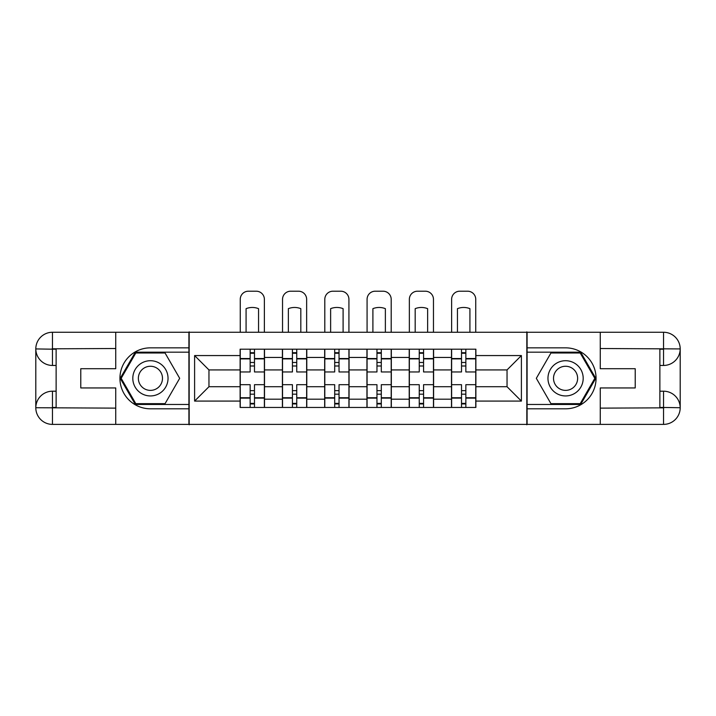 <?xml version="1.0" encoding="UTF-8"?>
<svg xmlns="http://www.w3.org/2000/svg" width="716" height="716" viewBox="0 0 716 716"><rect width="100%" height="100%" fill="white"/><g stroke="black" fill="none" stroke-linecap="round" stroke-linejoin="round"><path stroke-width="1.07" d="M108.42 424.391L607.58 424.391M607.58 332.26L108.42 332.26M282.399 407.458L282.399 357.454L264.508 357.454L264.508 407.458M264.508 357.454L264.508 349.193M282.399 357.454L282.399 349.193M306.788 349.193L306.788 407.458M324.67 407.458L324.67 349.193M349.059 349.193L349.059 407.458M366.941 407.458L366.941 349.193M391.33 349.193L391.33 407.458M409.212 407.458L409.212 349.193M433.601 349.193L433.601 407.458M451.492 407.458L451.492 349.193M451.492 386.721L433.601 386.721M409.212 386.721L391.33 386.721M366.941 386.721L349.059 386.721M324.67 386.721L306.788 386.721M282.399 386.721L264.508 386.721M451.492 369.921L433.601 369.921M409.212 369.921L391.33 369.921M366.941 369.921L349.059 369.921M324.67 369.921L306.788 369.921M282.399 369.921L264.508 369.921M208.956 386.721L240.12 386.721L240.12 369.921L208.956 369.921L208.956 386.721L194.6 401.085L194.6 355.566L240.12 355.566L240.12 369.921M475.88 369.921L475.88 386.721L507.044 386.721L507.044 369.921L475.88 369.921L475.88 349.193L240.12 349.193L240.12 355.566M475.88 355.566L521.4 355.566L521.4 401.085L475.88 401.085L475.88 386.721M240.12 386.721L240.12 407.458L475.88 407.458L475.88 401.085M240.12 401.085L194.6 401.085M526.824 424.794L526.824 331.848M189.176 424.794L189.176 331.848M254.484 403.385L250.153 403.385M250.153 353.257L254.484 353.257M296.755 403.385L292.423 403.385M292.423 353.257L296.755 353.257M339.035 403.385L334.694 403.385M334.694 353.257L339.035 353.257M381.306 403.385L376.965 403.385M376.965 353.257L381.306 353.257M423.577 403.385L419.245 403.385M419.245 353.257L423.577 353.257M465.848 403.385L461.516 403.385M461.516 353.257L465.848 353.257M194.6 355.566L208.956 369.921M507.044 386.721L521.4 401.085M507.044 369.921L521.4 355.566M264.374 407.458L264.374 371.953L254.484 371.953L254.484 349.193M250.153 349.193L250.153 371.953L240.254 371.953L240.254 349.193M264.374 371.953L264.374 349.193M240.254 407.458L240.254 384.689L250.153 384.689L250.153 407.458M254.484 407.458L254.484 384.689L264.374 384.689M250.153 365.992L254.484 365.992M240.254 384.689L240.254 371.953M254.484 390.65L250.153 390.65M254.484 403.931L250.153 403.931M250.153 394.176L254.484 394.176M254.484 362.475L250.153 362.475M250.153 352.72L254.484 352.72M264.374 331.848L264.374 299.333A8.127 8.127 0 0 0 256.247 291.206L248.389 291.206A8.127 8.127 0 0 0 240.254 299.333L240.254 331.848M246.08 331.848L246.08 308.659A16.799 16.799 0 0 1 258.548 308.659L258.548 331.848M56.125 365.455L52.465 365.455A16.665 16.665 0 0 1 35.8 348.925A16.665 16.665 0 0 1 52.465 332.26L188.908 332.26L188.908 347.842L150.423 347.842A30.484 30.484 0 0 0 119.939 378.325A30.484 30.484 0 0 0 150.423 408.809L188.908 408.809L188.908 424.391L52.465 424.391A16.665 16.665 0 0 1 35.8 407.726A16.665 16.665 0 0 1 52.465 391.196L56.125 391.196M188.908 408.809L188.908 347.842M115.741 332.26L115.741 368.704L80.783 368.704L80.783 387.947L115.741 387.947L115.741 424.391M52.465 365.455A16.665 16.665 0 0 1 35.8 348.925L52.465 349.193L52.465 365.455A16.665 16.665 0 0 1 35.8 348.925L35.8 407.726L115.741 408.129M52.465 408.129L52.465 424.391A16.665 16.665 0 0 1 35.8 407.726A16.665 16.665 0 0 1 52.465 391.196L52.465 407.458L56.125 407.458L56.125 349.193L52.465 349.193M188.908 352.174L135.333 352.174L120.234 378.325L135.333 404.477L188.908 404.477M659.875 391.196L663.535 391.196A16.665 16.665 0 0 1 680.2 407.726A16.665 16.665 0 0 1 663.535 424.391L527.092 424.391L527.092 408.809L565.577 408.809A30.484 30.484 0 0 0 596.061 378.325A30.484 30.484 0 0 0 565.577 347.842L527.092 347.842L527.092 332.26L663.535 332.26A16.665 16.665 0 0 1 680.2 348.925A16.665 16.665 0 0 1 663.535 365.455L659.875 365.455M527.092 347.842L527.092 408.809M600.259 424.391L600.259 387.947L635.217 387.947L635.217 368.704L600.259 368.704L600.259 332.26M663.535 391.196A16.665 16.665 0 0 1 680.2 407.726L663.535 407.458L663.535 391.196A16.665 16.665 0 0 1 680.2 407.726L680.2 348.925L600.259 348.513M663.535 348.513L663.535 332.26A16.665 16.665 0 0 1 680.2 348.925A16.665 16.665 0 0 1 663.535 365.455L663.535 349.193L659.875 349.193L659.875 407.458L663.535 407.458M527.092 404.477L580.667 404.477L595.766 378.325L580.667 352.174L527.092 352.174M132.809 378.325A17.614 17.614 0 0 0 150.423 395.939A17.614 17.614 0 0 0 168.036 378.325A17.614 17.614 0 0 0 150.423 360.712A17.614 17.614 0 0 0 132.809 378.325M138.367 378.325A12.056 12.056 0 0 0 150.423 390.381A12.056 12.056 0 0 0 162.487 378.325A12.056 12.056 0 0 0 150.423 366.261A12.056 12.056 0 0 0 138.367 378.325M165.056 352.988L179.68 378.325L165.056 403.663L135.798 403.663L121.174 378.325L135.798 352.988L165.056 352.988M547.964 378.325A17.614 17.614 0 0 0 565.577 395.939A17.614 17.614 0 0 0 583.191 378.325A17.614 17.614 0 0 0 565.577 360.712A17.614 17.614 0 0 0 547.964 378.325M553.513 378.325A12.056 12.056 0 0 0 565.577 390.381A12.056 12.056 0 0 0 577.633 378.325A12.056 12.056 0 0 0 565.577 366.261A12.056 12.056 0 0 0 553.513 378.325M580.202 352.988L594.826 378.325L580.202 403.663L550.944 403.663L536.32 378.325L550.944 352.988L580.202 352.988M306.645 407.458L306.645 371.953L296.755 371.953L296.755 349.193M292.423 349.193L292.423 371.953L282.534 371.953L282.534 349.193M306.645 371.953L306.645 349.193M282.534 407.458L282.534 384.689L292.423 384.689L292.423 407.458M296.755 407.458L296.755 384.689L306.645 384.689M292.423 365.992L296.755 365.992M282.534 384.689L282.534 371.953M296.755 390.65L292.423 390.65M296.755 403.931L292.423 403.931M292.423 394.176L296.755 394.176M296.755 362.475L292.423 362.475M292.423 352.72L296.755 352.72M306.645 331.848L306.645 299.333A8.127 8.127 0 0 0 298.518 291.206L290.66 291.206A8.127 8.127 0 0 0 282.534 299.333L282.534 331.848M288.36 331.848L288.36 308.659A16.799 16.799 0 0 1 300.818 308.659L300.818 331.848M348.925 407.458L348.925 371.953L339.035 371.953L339.035 349.193M334.694 349.193L334.694 371.953L324.804 371.953L324.804 349.193M348.925 371.953L348.925 349.193M324.804 407.458L324.804 384.689L334.694 384.689L334.694 407.458M339.035 407.458L339.035 384.689L348.925 384.689M334.694 365.992L339.035 365.992M324.804 384.689L324.804 371.953M339.035 390.65L334.694 390.65M339.035 403.931L334.694 403.931M334.694 394.176L339.035 394.176M339.035 362.475L334.694 362.475M334.694 352.72L339.035 352.72M348.925 331.848L348.925 299.333A8.127 8.127 0 0 0 340.789 291.206L332.931 291.206A8.127 8.127 0 0 0 324.804 299.333L324.804 331.848M330.631 331.848L330.631 308.659A16.799 16.799 0 0 1 343.098 308.659L343.098 331.848M391.196 407.458L391.196 371.953L381.306 371.953L381.306 349.193M376.965 349.193L376.965 371.953L367.075 371.953L367.075 349.193M391.196 371.953L391.196 349.193M367.075 407.458L367.075 384.689L376.965 384.689L376.965 407.458M381.306 407.458L381.306 384.689L391.196 384.689M376.965 365.992L381.306 365.992M367.075 384.689L367.075 371.953M381.306 390.65L376.965 390.65M381.306 403.931L376.965 403.931M376.965 394.176L381.306 394.176M381.306 362.475L376.965 362.475M376.965 352.72L381.306 352.72M391.196 331.848L391.196 299.333A8.127 8.127 0 0 0 383.069 291.206L375.211 291.206A8.127 8.127 0 0 0 367.075 299.333L367.075 331.848M372.902 331.848L372.902 308.659A16.799 16.799 0 0 1 385.369 308.659L385.369 331.848M433.466 407.458L433.466 371.953L423.577 371.953L423.577 349.193M419.245 349.193L419.245 371.953L409.355 371.953L409.355 349.193M433.466 371.953L433.466 349.193M409.355 407.458L409.355 384.689L419.245 384.689L419.245 407.458M423.577 407.458L423.577 384.689L433.466 384.689M419.245 365.992L423.577 365.992M409.355 384.689L409.355 371.953M423.577 390.65L419.245 390.65M423.577 403.931L419.245 403.931M419.245 394.176L423.577 394.176M423.577 362.475L419.245 362.475M419.245 352.72L423.577 352.72M433.466 331.848L433.466 299.333A8.127 8.127 0 0 0 425.34 291.206L417.482 291.206A8.127 8.127 0 0 0 409.355 299.333L409.355 331.848M415.182 331.848L415.182 308.659A16.799 16.799 0 0 1 427.64 308.659L427.64 331.848M475.746 407.458L475.746 371.953L465.848 371.953L465.848 349.193M461.516 349.193L461.516 371.953L451.626 371.953L451.626 349.193M475.746 371.953L475.746 349.193M451.626 407.458L451.626 384.689L461.516 384.689L461.516 407.458M465.848 407.458L465.848 384.689L475.746 384.689M461.516 365.992L465.848 365.992M451.626 384.689L451.626 371.953M465.848 390.65L461.516 390.65M465.848 403.931L461.516 403.931M461.516 394.176L465.848 394.176M465.848 362.475L461.516 362.475M461.516 352.72L465.848 352.72M475.746 331.848L475.746 299.333A8.127 8.127 0 0 0 467.611 291.206L459.753 291.206A8.127 8.127 0 0 0 451.626 299.333L451.626 331.848M457.452 331.848L457.452 308.659A16.799 16.799 0 0 1 469.92 308.659L469.92 331.848M409.212 357.454L391.33 357.454M366.941 357.454L349.059 357.454M324.67 357.454L306.788 357.454M451.492 357.454L433.601 357.454M409.212 399.188L391.33 399.188M366.941 399.188L349.059 399.188M324.67 399.188L306.788 399.188M282.399 399.188L264.508 399.188M451.492 399.188L433.601 399.188M264.374 358.537L254.484 358.537M250.153 358.537L240.254 358.537M250.153 358.904L240.254 358.904M250.153 397.747L240.254 397.747M250.153 398.105L240.254 398.105M264.374 398.105L254.484 398.105M264.374 358.904L254.484 358.904M264.374 397.747L254.484 397.747M115.741 348.513L52.08 348.808M35.8 407.726A16.665 16.665 0 0 1 52.465 391.196M35.8 348.925A16.665 16.665 0 0 1 52.465 332.26L52.465 348.513M600.259 408.129L663.92 407.843M680.2 348.925A16.665 16.665 0 0 1 663.535 365.455M680.2 407.726A16.665 16.665 0 0 1 663.535 424.391L663.535 408.129M306.645 358.537L296.755 358.537M292.423 358.537L282.534 358.537M292.423 358.904L282.534 358.904M292.423 397.747L282.534 397.747M292.423 398.105L282.534 398.105M306.645 398.105L296.755 398.105M306.645 358.904L296.755 358.904M306.645 397.747L296.755 397.747M348.925 358.537L339.035 358.537M334.694 358.537L324.804 358.537M334.694 358.904L324.804 358.904M334.694 397.747L324.804 397.747M334.694 398.105L324.804 398.105M348.925 398.105L339.035 398.105M348.925 358.904L339.035 358.904M348.925 397.747L339.035 397.747M391.196 358.537L381.306 358.537M376.965 358.537L367.075 358.537M376.965 358.904L367.075 358.904M376.965 397.747L367.075 397.747M376.965 398.105L367.075 398.105M391.196 398.105L381.306 398.105M391.196 358.904L381.306 358.904M391.196 397.747L381.306 397.747M433.466 358.537L423.577 358.537M419.245 358.537L409.355 358.537M419.245 358.904L409.355 358.904M419.245 397.747L409.355 397.747M419.245 398.105L409.355 398.105M433.466 398.105L423.577 398.105M433.466 358.904L423.577 358.904M433.466 397.747L423.577 397.747M475.746 358.537L465.848 358.537M461.516 358.537L451.626 358.537M461.516 358.904L451.626 358.904M461.516 397.747L451.626 397.747M461.516 398.105L451.626 398.105M475.746 398.105L465.848 398.105M475.746 358.904L465.848 358.904M475.746 397.747L465.848 397.747"/></g></svg>
